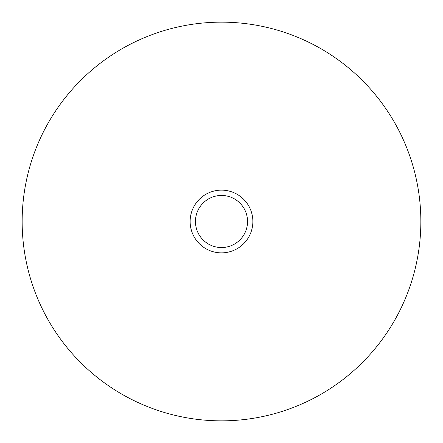 <?xml version="1.0" encoding="UTF-8"?>
<svg xmlns="http://www.w3.org/2000/svg" width="443" height="443" viewBox="0 0 443 443"><rect width="100%" height="100%" fill="white"/><g stroke="black" fill="none" stroke-linecap="round" stroke-linejoin="round"><path stroke-width="0.66" d="M420.85 221.5A199.35 199.35 0 0 0 221.5 22.15A199.35 199.35 0 0 0 22.15 221.5A199.35 199.35 0 0 0 221.5 420.85A199.35 199.35 0 0 0 420.85 221.5M252.864 221.5A31.364 31.364 0 0 0 221.5 190.136A31.364 31.364 0 0 0 190.136 221.5A31.364 31.364 0 0 0 221.5 252.864A31.364 31.364 0 0 0 252.864 221.5M247.548 221.5A26.048 26.048 0 0 1 221.5 247.548A26.048 26.048 0 0 1 195.452 221.5A26.048 26.048 0 0 1 221.5 195.452A26.048 26.048 0 0 1 247.548 221.5"/></g></svg>

